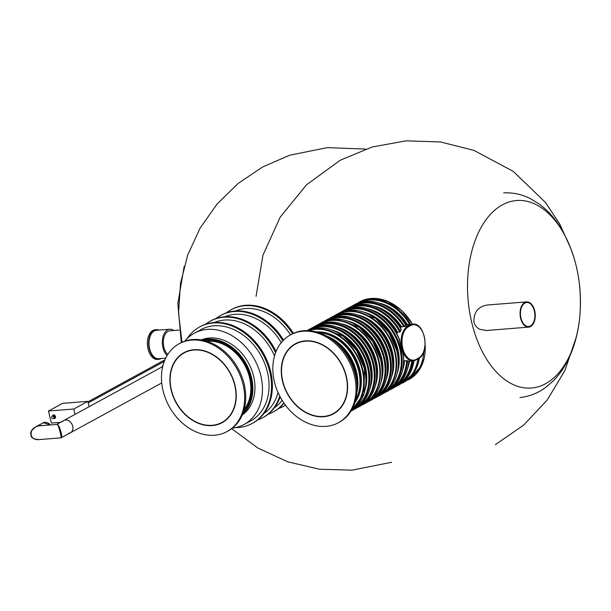 <?xml version="1.0" encoding="UTF-8"?>
<svg xmlns="http://www.w3.org/2000/svg" width="611" height="611" viewBox="0 0 611 611"><rect width="100%" height="100%" fill="white"/><g stroke="black" fill="none" stroke-linecap="round" stroke-linejoin="round"><path stroke-width="0.92" d="M530.684 304.064A12.029 7.187 -94.5 0 1 534.808 317.292A12.029 7.187 -94.5 0 1 528.614 326.495A12.029 7.187 -94.5 0 1 520.503 315.07A12.029 7.187 -94.5 0 1 526.713 302.514A12.029 7.187 -94.5 0 1 530.684 304.064M530.844 303.514A12.663 7.561 -94.5 0 1 535.183 317.437A12.663 7.561 -94.5 0 1 528.668 327.129A12.663 7.561 -94.5 0 1 520.129 315.1A12.663 7.561 -94.5 0 1 526.659 301.88A12.663 7.561 -94.5 0 1 530.844 303.514M486.364 330.49L479.887 329.329C476.878 327.893 474.9 325.464 473.945 322.05C473.647 312.244 478.1 306.569 487.303 305.011L526.659 301.88M161.243 358.489A14.878 8.882 -94.5 0 1 158.738 359.321L157.508 359.421A14.878 8.882 -94.5 0 1 148.252 349.79A14.878 8.882 -94.5 0 1 150.214 332.934A14.878 8.882 -94.5 0 1 155.148 329.757L156.378 329.665A14.878 8.882 -94.5 0 1 158.982 330.093M158.738 359.321A14.878 8.882 -94.5 0 1 149.481 349.691A14.878 8.882 -94.5 0 1 151.452 332.835A14.878 8.882 -94.5 0 1 156.378 329.665M165.688 358.138L158.684 358.688A14.244 8.508 -94.5 0 1 149.825 349.469A14.244 8.508 -94.5 0 1 151.711 333.331A14.244 8.508 -94.5 0 1 156.431 330.291L169.774 329.23A14.244 8.508 -94.5 0 1 173.784 330.498M167.078 355.556A14.244 8.508 -94.5 0 1 165.054 332.269A14.244 8.508 -94.5 0 1 169.774 329.23M167.758 354.449A12.663 7.561 -94.5 0 1 165.703 333.507A12.663 7.561 -94.5 0 1 169.904 330.811L179.115 330.077M171.187 390.192A39.883 30.909 61.4 0 1 183.972 352.646A39.883 30.909 61.4 0 1 230.202 372.855A39.883 30.909 61.4 0 1 222.175 422.667A39.883 30.909 61.4 0 1 171.187 390.192M163.084 390.834A50.01 38.76 61.4 0 1 179.115 343.756A50.01 38.76 61.4 0 1 237.091 369.09A50.01 38.76 61.4 0 1 227.032 431.557A50.01 38.76 61.4 0 1 163.084 390.834M179.115 343.756L180.169 343.183A50.01 38.76 61.4 0 1 238.145 368.517A50.01 38.76 61.4 0 1 228.086 430.984L227.032 431.557M234.708 385.144A39.57 30.665 61.4 0 1 222.03 422.392A39.57 30.665 61.4 0 1 176.159 402.344A39.57 30.665 61.4 0 1 184.117 352.929A39.57 30.665 61.4 0 1 234.708 385.144M161.968 366.944A8.233 6.377 61.4 0 1 163.045 365.225M68.623 433.252A6.965 5.4 -118.6 0 0 70.471 432.741A6.965 5.4 -118.6 0 0 71.877 424.042A6.965 5.4 -118.6 0 0 63.804 420.513A6.965 5.4 -118.6 0 0 62.368 421.789M61.268 437.759L61.276 437.759C62.933 437.262 59.641 425.653 57.487 424.393L57.136 424.149L63.804 420.513A6.965 5.4 61.4 0 1 65.537 420.001A6.965 5.4 61.4 0 1 72.701 426.18A6.965 5.4 61.4 0 1 70.471 432.741L161.732 382.937M32.307 437.484C29.427 433.848 30.435 430.381 35.323 427.081L31.214 431.099L31.108 436.17C31.581 438.026 34.094 439.179 38.638 439.615L60.947 437.85L70.471 432.741M35.323 427.081L38.256 425.92L42.144 425.378M38.989 439.599C28.839 440.668 28.182 428.387 38.256 425.92L57.487 424.393C58.755 425.966 61.887 438.133 60.947 437.85M282.542 381.34A39.883 30.909 61.4 0 1 295.327 343.794A39.883 30.909 61.4 0 1 341.557 364.003A39.883 30.909 61.4 0 1 333.537 413.815A39.883 30.909 61.4 0 1 282.542 381.34M274.446 381.982A50.01 38.76 61.4 0 1 290.469 334.904A50.01 38.76 61.4 0 1 348.453 360.246A50.01 38.76 61.4 0 1 338.387 422.705A50.01 38.76 61.4 0 1 274.446 381.982M290.469 334.904L291.523 334.332A50.01 38.76 61.4 0 1 349.507 359.665A50.01 38.76 61.4 0 1 339.441 422.132L338.387 422.705M346.063 376.292A39.57 30.665 61.4 0 1 333.385 413.54A39.57 30.665 61.4 0 1 287.514 393.492A39.57 30.665 61.4 0 1 295.48 344.077A39.57 30.665 61.4 0 1 346.063 376.292M318.705 332.567A42.953 33.284 61.4 0 1 353.486 357.496A42.953 33.284 61.4 0 1 355.625 400.228M235.365 311.007A51.973 40.28 61.4 0 1 290.546 334.866M224.833 316.75A51.973 40.28 61.4 0 1 280.709 341.755A51.973 40.28 61.4 0 1 281.243 342.649M282.137 400.35A51.973 40.28 61.4 0 1 274.476 407.728M214.293 322.501A51.973 40.28 61.4 0 1 270.177 347.506A51.973 40.28 61.4 0 1 274.515 355.953M278.036 392.552A51.973 40.28 61.4 0 1 263.937 413.471M184.866 341.114A51.973 40.28 61.4 0 1 194.336 333.216L200.935 329.612A51.973 40.28 61.4 0 1 259.637 353.257A51.973 40.28 61.4 0 1 250.731 420.864L244.125 424.462A51.973 40.28 61.4 0 1 232.363 428.151M194.336 333.216A51.973 40.28 61.4 0 1 253.038 356.855A51.973 40.28 61.4 0 1 244.125 424.462M235.663 427.608A54.952 42.587 -118.6 0 0 252.152 423.476A54.952 42.587 -118.6 0 0 263.211 354.838A54.952 42.587 -118.6 0 0 199.507 327A54.952 42.587 -118.6 0 0 187.103 338.639M252.152 423.476L253 423.011A54.952 42.587 -118.6 0 0 264.059 354.38A54.952 42.587 -118.6 0 0 200.355 326.541L199.507 327M257.621 419.963A54.952 42.587 -118.6 0 0 262.692 417.725L263.532 417.267A54.952 42.587 -118.6 0 0 280.174 396.944M276.057 351.47A54.952 42.587 -118.6 0 0 210.887 320.79L210.047 321.256A54.952 42.587 -118.6 0 0 205.426 324.304M262.692 417.725A54.952 42.587 -118.6 0 0 279.754 396.149M275.584 352.692A54.952 42.587 -118.6 0 0 210.047 321.256M268.16 414.212A54.952 42.587 -118.6 0 0 273.232 411.974A54.952 42.587 -118.6 0 0 283.802 402.909M282.84 340.823A54.952 42.587 -118.6 0 0 220.586 315.505A54.952 42.587 -118.6 0 0 215.958 318.552M273.232 411.974L274.072 411.516A54.952 42.587 -118.6 0 0 284.023 403.229M283.535 340.106A54.952 42.587 -118.6 0 0 221.426 315.039L220.586 315.505M278.692 408.461A54.952 42.587 -118.6 0 0 283.764 406.223L284.604 405.765A54.952 42.587 -118.6 0 0 285.497 405.261M293.456 333.369A54.952 42.587 -118.6 0 0 231.966 309.296L231.118 309.754A54.952 42.587 -118.6 0 0 226.498 312.801M283.764 406.223A54.952 42.587 -118.6 0 0 285.467 405.23M292.585 333.782A54.952 42.587 -118.6 0 0 231.118 309.754M201.233 339.907A42.953 33.284 61.4 0 1 248.448 362.896A42.953 33.284 61.4 0 1 242.231 415.045M399.22 339.51L403.375 355.426A45.894 35.568 -118.6 0 1 387.412 391.269L386.007 392.033A45.894 35.568 61.4 0 0 395.241 334.706A45.894 35.568 61.4 0 0 342.038 311.457L343.443 310.686C361.59 299.848 390.192 314.848 399.647 339.937L399.327 339.525M400.449 331.383A45.894 35.568 61.4 0 0 347.445 308.502L345.49 309.678A45.894 35.568 61.4 0 1 347.445 308.502L348.85 307.738A45.894 35.568 -118.6 0 1 401.228 329.52L400.915 329.169L400.449 331.383L399.754 331.972L397.601 332.14L396.745 333.82M407.545 360.704A45.894 35.568 61.4 0 1 391.414 389.085L392.82 388.313A45.894 35.568 -118.6 0 0 408.866 361.093L404.52 360.742A42.732 33.116 61.4 0 1 402.389 370.984M404.612 326.297L406.017 325.526A45.894 35.568 -118.6 0 0 354.258 304.79L352.853 305.553A45.894 35.568 61.4 0 1 404.612 326.297L400.037 327.305M389.787 308.257A42.098 32.627 61.4 0 1 406.414 324.64L405.673 324.708M403.657 360.574L404.52 360.742M60.436 422.346L51.385 423.072L48.468 411.027L62.521 403.359L87.824 401.351L73.778 409.019L48.468 411.027M89.122 406.697L87.824 401.351M75.069 414.365L73.778 409.019M471.791 322.723A94.048 56.166 -94.5 0 1 531.318 202.562A94.048 56.166 -94.5 0 1 568.788 357.466A94.048 56.166 -94.5 0 1 471.791 322.723M35.377 427.058L43.198 422.789A6.965 5.4 61.4 0 1 44.931 422.277A6.965 5.4 61.4 0 1 50.171 424.737M356.946 392.17A42.953 33.284 -118.6 0 0 356.503 371.862A42.953 33.284 -118.6 0 0 326.198 335.821M355.182 373.917A41.258 31.971 -118.6 0 0 354.792 372.16A41.258 31.971 -118.6 0 0 340.594 347.178M356.984 384.953A42.319 32.795 -118.6 0 0 355.64 372.091A42.319 32.795 -118.6 0 0 332.285 339.693M343.588 350.706A40.891 31.688 61.4 0 1 353.845 369.495M242.559 414.266A42.953 33.284 -118.6 0 0 251.465 377.262A42.953 33.284 -118.6 0 0 202.058 340.052M243.949 410.248A41.258 31.971 -118.6 0 0 249.762 377.56A41.258 31.971 -118.6 0 0 206.19 341.06M243.163 412.677A42.319 32.795 -118.6 0 0 250.609 377.491A42.319 32.795 -118.6 0 0 203.723 340.403M206.984 341.305A40.891 31.688 61.4 0 1 249.532 377.552A40.891 31.688 61.4 0 1 244.171 409.454M423.782 351.661A45.894 35.568 61.4 0 1 407.644 380.225M425.149 343.833L421.918 365.218L409.049 379.462A45.894 35.568 -118.6 0 0 425.111 344.803M340.151 312.588A45.894 35.568 61.4 0 1 342.038 311.457L340.144 312.588M399.831 340.778A45.894 35.568 -118.6 0 0 343.443 310.686M378.973 314.161A42.098 32.627 61.4 0 1 396.929 332.758M406.674 360.574A45.267 35.079 61.4 0 1 392.59 387.626M368.601 309.067A42.732 33.116 61.4 0 1 397.601 332.14M349.301 308.303A45.267 35.079 61.4 0 1 399.754 331.972M384.38 311.213A42.098 32.627 61.4 0 1 400.595 326.946M409.553 361.124A42.732 33.116 61.4 0 1 407.797 368.028M411.783 360.948A45.267 35.079 61.4 0 1 397.998 384.678M374.008 306.119A42.732 33.116 61.4 0 1 401.496 326.709M354.716 305.355A45.267 35.079 61.4 0 1 403.711 326.534M412.669 360.88A45.894 35.568 61.4 0 1 396.822 386.129L398.227 385.365A45.894 35.568 -118.6 0 0 413.991 360.719M379.423 303.171A42.732 33.116 61.4 0 1 407.415 324.556M360.123 302.399A45.267 35.079 61.4 0 1 409.607 324.38M417.939 358.909A45.894 35.568 61.4 0 1 402.237 383.181L403.642 382.41A45.894 35.568 -118.6 0 0 419.352 358.061M358.26 302.598A45.894 35.568 61.4 0 1 410.592 324.304M412.364 324.166A45.894 35.568 -118.6 0 0 359.665 301.834L373.176 298.351L387.909 301.376L401.694 310.426L412.517 324.151M321.157 332.827A42.098 32.627 61.4 0 1 354.097 357.16A42.098 32.627 61.4 0 1 356.732 398.028M316.544 331.926A42.732 33.116 61.4 0 1 354.876 356.732A42.732 33.116 61.4 0 1 355.006 402.397M308.692 330.627A45.52 35.27 61.4 0 1 356.771 355.701A45.52 35.27 61.4 0 1 351.844 409.706M364.4 368.647A45.894 35.568 -118.6 0 0 307.104 330.574L320.019 327.802L343.145 336.126L356.526 350.355L364.469 368.578L364.049 393.637L351.027 411.073A45.894 35.568 -118.6 0 0 364.4 368.647M307.562 330.582A45.894 35.568 61.4 0 1 357.244 355.442A45.894 35.568 61.4 0 1 351.272 410.676M342.718 335.813A42.098 32.627 61.4 0 1 365.89 378.285M331.666 329.955A42.732 33.116 61.4 0 1 364.836 390.75M311.656 328.871A45.267 35.079 61.4 0 1 362.01 352.845A45.267 35.079 61.4 0 1 354.922 408.163M369.67 365.768A45.894 35.568 -118.6 0 0 310.991 328.397C315.482 325.969 320.408 324.808 325.77 324.922C333.996 325.205 341.885 328.214 349.446 333.965C359.658 342.099 366.432 352.669 369.777 365.661C373.756 385.701 368.815 400.136 354.96 408.973A45.894 35.568 -118.6 0 0 369.67 365.768M307.7 330.299A45.894 35.568 61.4 0 1 309.586 329.169A45.894 35.568 61.4 0 1 362.789 352.417A45.894 35.568 61.4 0 1 353.555 409.744L354.96 408.973M346.513 331.872A42.098 32.627 61.4 0 1 371.259 377.224M336.149 326.778A42.732 33.116 61.4 0 1 369.938 388.695M316.849 326.014A45.267 35.079 61.4 0 1 367.417 349.889A45.267 35.079 61.4 0 1 360.139 405.337M316.399 325.449L313.038 327.389A45.894 35.568 61.4 0 1 314.993 326.213A45.894 35.568 61.4 0 1 368.196 349.461A45.894 35.568 61.4 0 1 358.963 406.789L360.368 406.025A45.894 35.568 -118.6 0 0 375.078 362.819A45.894 35.568 -118.6 0 0 316.399 325.449C328.672 319.446 341.496 321.302 354.854 331.017C365.065 339.151 371.839 349.713 375.192 362.713C379.164 382.746 374.222 397.188 360.368 406.025M351.921 328.917A42.098 32.627 61.4 0 1 376.674 374.268M341.557 323.83A42.732 33.116 61.4 0 1 375.345 385.74M320.63 323.578A45.52 35.27 61.4 0 1 373 346.849A45.52 35.27 61.4 0 1 364.232 403.481M321.944 322.417L318.369 324.472A45.894 35.568 61.4 0 1 320.263 323.341A45.894 35.568 61.4 0 1 373.466 346.59A45.894 35.568 61.4 0 1 364.232 403.917A45.894 35.568 61.4 0 1 362.262 404.894L365.92 403A45.894 35.568 -118.6 0 0 380.63 359.795A45.894 35.568 -118.6 0 0 321.944 322.417L336.249 318.95L359.375 327.275L372.748 341.503L380.691 359.726C384.663 379.767 379.737 394.187 365.92 403M358.947 326.961A42.098 32.627 61.4 0 1 382.119 369.426M347.888 321.103A42.732 33.116 61.4 0 1 381.065 381.89M327.878 320.019A45.267 35.079 61.4 0 1 378.232 343.985A45.267 35.079 61.4 0 1 371.144 399.304M327.213 319.545L323.922 321.439A45.894 35.568 61.4 0 1 325.808 320.309A45.894 35.568 61.4 0 1 379.019 343.565A45.894 35.568 61.4 0 1 369.785 400.885L371.183 400.121A45.894 35.568 -118.6 0 0 385.9 356.916A45.894 35.568 -118.6 0 0 327.213 319.545C339.495 313.542 352.31 315.398 365.668 325.113C375.88 333.247 382.662 343.81 386.007 356.809C389.978 376.842 385.045 391.284 371.183 400.121M362.743 323.02A42.098 32.627 61.4 0 1 387.489 368.364M352.379 317.926A42.732 33.116 61.4 0 1 386.16 379.836M333.079 317.162A45.267 35.079 61.4 0 1 383.647 341.037A45.267 35.079 61.4 0 1 376.361 396.478M332.621 316.59L329.26 318.537A45.894 35.568 61.4 0 1 331.215 317.361A45.894 35.568 61.4 0 1 384.426 340.61A45.894 35.568 61.4 0 1 375.192 397.937L376.597 397.173A45.894 35.568 -118.6 0 0 391.307 353.968A45.894 35.568 -118.6 0 0 332.621 316.59C344.902 310.587 357.718 312.442 371.076 322.157C381.287 330.299 388.069 340.862 391.414 353.853C395.393 373.894 390.452 388.329 376.597 397.173M368.15 320.065A42.098 32.627 61.4 0 1 392.896 365.416M357.786 314.971A42.732 33.116 61.4 0 1 391.567 376.888M336.852 314.718A45.52 35.27 61.4 0 1 389.222 337.99A45.52 35.27 61.4 0 1 380.454 394.622M338.173 313.565L334.599 315.612A45.894 35.568 61.4 0 1 336.485 314.482A45.894 35.568 61.4 0 1 389.696 337.738A45.894 35.568 61.4 0 1 380.462 395.065A45.894 35.568 61.4 0 1 378.492 396.035L382.142 394.141A45.894 35.568 -118.6 0 0 396.852 350.935A45.894 35.568 -118.6 0 0 338.173 313.565L352.471 310.09L375.597 318.415L388.978 332.644L396.921 350.874C400.885 370.915 395.966 385.335 382.142 394.141M375.169 318.102A42.098 32.627 61.4 0 1 398.341 360.574M364.118 312.244A42.732 33.116 61.4 0 1 397.287 373.038M344.108 311.167A45.267 35.079 61.4 0 1 394.462 335.134A45.267 35.079 61.4 0 1 387.374 390.452M418.695 358.008A0.634 0.489 61.4 0 1 418.489 358.604C429.976 353.379 425.126 322.264 412.853 324.128A17.727 10.586 85.5 0 0 410.18 324.937L407.659 326.312A17.727 10.586 85.5 0 0 401.458 346.3A17.727 10.586 85.5 0 0 413.143 360.841A17.727 10.586 85.5 0 0 415.816 360.024A0.634 0.489 -118.6 0 0 416.183 359.383L418.695 358.008A17.093 10.211 85.5 0 0 424.248 336.577A17.093 10.211 85.5 0 0 410.829 325.503L408.316 326.87A17.093 10.211 85.5 0 0 402.764 348.301A17.093 10.211 85.5 0 0 416.183 359.383M408.316 326.87A0.634 0.489 61.4 0 0 407.659 326.312L400.785 326.854M416.099 359.871L418.336 358.649A0.634 0.489 61.4 0 0 418.489 358.604L413.143 360.841L408.958 361.17M410.829 325.503A0.634 0.489 -118.6 0 0 410.18 324.937L406.025 325.266M52.409 416.137A1.902 1.474 61.4 0 1 54.219 415.037A1.902 1.474 61.4 0 1 55.525 417.435A1.902 1.474 61.4 0 1 53.615 418.359M53.02 415.808A1.268 0.978 61.4 0 1 54.234 418.031L53.531 418.413A1.268 0.978 61.4 0 0 52.317 416.19L53.02 415.808M528.668 327.129L485.905 330.528M503.724 192.862C512.866 192.427 521.618 194.275 529.966 198.422L539.23 204.051C547.135 209.901 553.994 217.348 559.798 226.406C575.631 252.328 582.329 282.015 579.892 315.475C578.625 330.116 575.325 343.535 569.994 355.739C565.725 365.477 560.188 373.825 553.398 380.79L545.096 387.878C537.489 393.316 529.118 396.539 519.992 397.555M231.653 428.693L257.934 448.054L287.582 461.756L319.393 469.225L352.028 470.165L391.536 462.29M365.638 149.069L327.259 147.625L289.667 155.232L262.631 166.971L238.137 183.445L217.05 204.074L200.072 228.17L187.745 254.947L180.482 283.535L178.542 312.985L181.979 342.275M184.194 266.304L177.832 303.53L181.307 342.595M222.03 422.392L224.833 420.857M184.117 352.929L185.614 352.112M162.709 366.539L63.804 420.513M43.198 422.789L50.339 424.729M333.385 413.54L336.187 412.005M295.48 344.077L296.969 343.26M307.692 330.299L310.991 328.397M412.853 324.128L406.147 324.655M351.577 410.722L353.555 409.744M419.452 357.993L414.105 372.58L403.642 382.41M354.258 304.79C370.09 295.541 394.263 305.248 406.116 325.419M414.082 360.696L408.759 375.437L398.227 385.365M394.775 387.137L396.822 386.129M408.958 361.116C407.659 373.764 402.275 382.83 392.82 388.313M348.85 307.738C364.935 298.328 389.581 308.547 401.251 329.276M389.367 390.093L391.414 389.085M403.543 356.014C404.459 372.458 399.075 384.212 387.412 391.269M384.029 393.01L386.007 392.033M373.145 398.945L375.192 397.937M367.807 401.87L369.785 400.885M356.916 407.804L358.963 406.789M256.055 296.343L262.974 255.161L280.197 217.126L306.569 184.751L340.342 160.189L372.145 147.007L406.017 140.836L440.432 141.958L473.831 150.329L513.217 171.355L545.379 202.333L559.714 223.962L570.422 247.592M576.028 337.868L564.946 370.465L547.25 399.961L523.726 425.057L495.406 444.632M164.909 359.841L87.946 401.839M164.275 361.406L88.205 402.916M52.317 416.19A1.268 1.268 0 0 0 51.691 417.596A1.268 1.268 0 0 0 53.531 418.413"/></g></svg>
